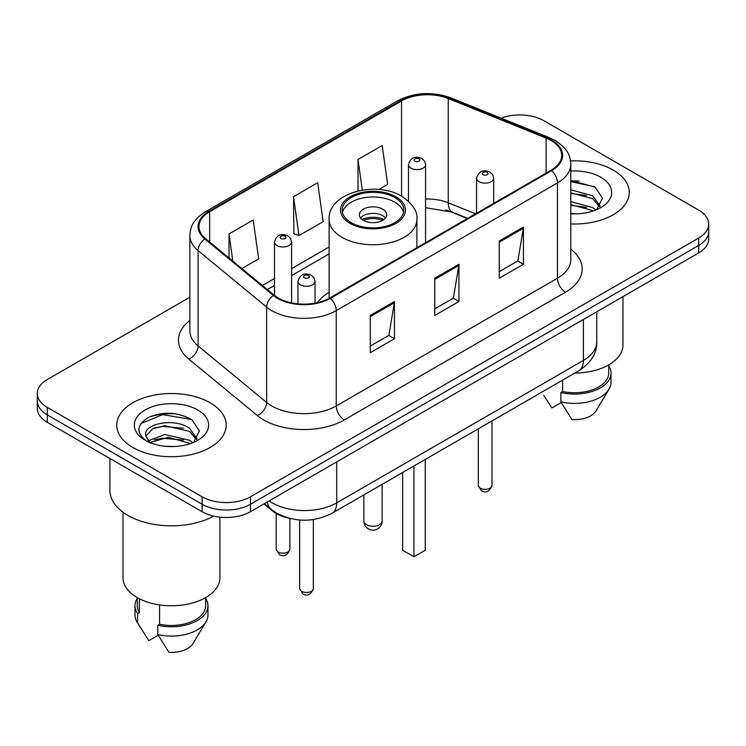 <?xml version="1.0" encoding="UTF-8"?>
<svg xmlns="http://www.w3.org/2000/svg" width="746" height="746" viewBox="0 0 746 746"><rect width="100%" height="100%" fill="white"/><g stroke="black" fill="none" stroke-linecap="round" stroke-linejoin="round"><path stroke-width="1.12" d="M329.107 292.245A60.426 34.885 0 0 0 317.302 302.69M467.388 218.531L449.801 211.416A45.599 26.324 0 0 0 445.726 209.952M288.767 518.144A34.204 19.75 180 0 1 272.449 510.917L263.953 503.914M176.028 413.825A45.599 26.324 0 0 0 149.331 417.005M579.101 181.11A45.599 26.324 0 0 0 570.802 181.073M189.866 297.216L47.315 379.518A34.204 19.75 0 0 0 37.3 393.478L37.3 408.37A34.204 19.75 0 0 0 47.315 422.339L202.101 511.7A34.204 19.75 0 0 0 250.47 511.7L698.685 252.922A34.204 19.75 0 0 0 708.7 238.953L708.7 231.512A34.204 19.75 0 0 1 698.685 245.471A34.204 19.75 0 0 0 708.7 231.512L708.7 224.061A34.204 19.75 0 0 0 698.685 210.102L543.899 120.74A34.204 19.75 0 0 0 501.079 118.148M37.3 393.478A34.204 19.75 0 0 0 47.315 407.437L202.101 496.799A34.204 19.75 0 0 0 250.47 496.799L250.47 504.249L698.685 245.471L250.47 504.249A34.204 19.75 0 0 1 202.101 504.249A34.204 19.75 0 0 0 250.47 504.249L250.47 511.7M47.315 407.437L47.315 414.888L202.101 504.249L47.315 414.888A34.204 19.75 0 0 1 37.3 400.928A34.204 19.75 0 0 0 47.315 414.888L47.315 422.339M613.231 170.079A54.719 31.593 0 0 0 570.55 160.903A54.719 31.593 0 0 1 613.231 170.079A54.719 31.593 0 0 1 629.26 192.412A54.719 31.593 0 0 0 613.231 170.079M210.158 402.784A54.719 31.593 0 0 0 150.524 395.94A54.719 31.593 0 0 0 116.74 425.127A54.719 31.593 0 0 0 132.769 447.469A54.719 31.593 0 0 0 192.403 454.314A54.719 31.593 0 0 0 226.187 425.127A54.719 31.593 0 0 0 210.158 402.784A54.719 31.593 0 0 0 150.524 395.94A54.719 31.593 0 0 0 116.74 425.127A54.719 31.593 0 0 0 132.769 447.469A54.719 31.593 0 0 0 192.403 454.314A54.719 31.593 0 0 0 226.187 425.127A54.719 31.593 0 0 0 210.158 402.784M550.996 140.472A36.479 21.065 180 0 1 561.682 155.364A36.479 21.065 180 0 1 550.996 170.256L329.788 297.971A36.479 21.065 180 0 1 274.108 295.155L205.588 238.655A36.479 21.065 180 0 1 198.986 226.579A36.479 21.065 180 0 1 209.673 211.687L401.544 100.906A36.479 21.065 180 0 1 448.262 98.547L546.128 138.113A36.479 21.065 180 0 1 550.996 140.472M551.639 140.099A37.393 21.587 0 0 0 546.65 137.684L448.784 98.118A37.393 21.587 0 0 0 400.891 100.533L209.029 211.314A37.393 21.587 0 0 0 204.842 238.962L273.362 295.463A37.393 21.587 0 0 0 330.431 298.344L551.639 170.629A37.393 21.587 0 0 0 551.639 140.099M370.258 315.474L370.258 352.709L394.447 338.74L394.447 301.515L370.258 315.474M370.258 346.097L388.89 335.346L394.345 302.745A9.12 5.269 -120 0 0 394.447 301.515M388.722 335.439L394.447 338.74M499.242 241.005L499.242 278.239L523.431 264.28L523.431 227.045L499.242 241.005M499.242 271.637L517.873 260.876L523.328 228.276A9.12 5.269 -120 0 0 523.431 227.045M517.705 260.969L523.431 264.28M434.75 278.239L434.75 315.474L458.939 301.515L458.939 264.28L434.75 278.239M434.75 308.863L453.381 298.111L458.837 265.511A9.12 5.269 -120 0 0 458.939 264.28M453.214 298.204L458.939 301.515M570.802 223.94A54.719 31.593 0 0 0 629.26 192.412A54.719 31.593 0 0 1 570.802 223.94M250.47 496.799L698.685 238.03A34.204 19.75 0 0 0 708.7 224.061M378.819 189.503L387.65 184.402L382.194 145.498L358.005 159.467L358.005 190.967M241.863 268.569L258.666 258.871L253.211 219.967L229.022 233.927L229.022 257.985M293.514 196.692L298.978 235.605L323.158 221.637L317.703 182.733L293.514 196.692L293.905 233.703M298.978 235.605L293.514 233.563M358.005 159.467L362.304 190.109M229.022 233.927L232.836 261.128M574.914 373.047A48.453 27.975 0 0 0 622.985 345.072L622.985 296.619M570.802 213.468L576.994 213.832M570.802 201.644L592.762 207.612L595.774 210.027M570.802 204.609L592.762 210.568M570.802 189.82L592.762 195.788L600.166 206.017M570.802 192.822L592.762 198.734L599.579 206.782M570.802 213.766A37.169 21.466 0 0 0 600.819 207.593A37.169 21.466 0 0 0 600.819 177.24A37.169 21.466 0 0 0 570.802 171.058M596.651 209.663L602.479 198.231L595.112 187.134L570.802 180.476M543.759 395.38L551.872 407.959L561.272 402.532M562.624 380.143L562.624 391.51A34.204 19.75 0 0 0 608.736 373L608.736 364.887M562.624 391.51L560.861 392.527L560.861 401.842L572.023 419.597A22.8 13.167 0 0 0 596.091 410.813L609.025 389.188A36.479 21.065 0 0 0 611.021 382.306L611.021 373A36.479 21.065 0 0 0 608.736 365.671M560.861 401.842A36.479 21.065 0 0 0 609.025 389.188M560.861 392.527A36.479 21.065 0 0 0 611.021 373M570.802 181.623L594.609 186.789M570.802 193.447L586.561 195.536M570.802 205.271L586.524 207.351M394.765 197.531A30.782 17.773 0 0 0 361.223 193.68A30.782 17.773 0 0 0 342.218 210.102A30.782 17.773 0 0 0 351.235 222.662A30.782 17.773 0 0 0 384.777 226.523A30.782 17.773 0 0 0 403.782 210.102A30.782 17.773 0 0 0 394.765 197.531M403.521 212.424A30.782 17.773 0 0 0 394.765 202.185A30.782 17.773 0 0 0 363.115 197.923A30.782 17.773 0 0 0 342.479 212.424M402.663 472.498L402.663 550.24L413.955 556.749L425.239 550.24L425.239 459.461M413.955 556.749L413.955 465.98M382.67 209.169A13.68 7.898 0 0 0 367.769 207.453A13.68 7.898 0 0 0 359.32 214.755A13.68 7.898 0 0 0 363.33 220.34A13.68 7.898 0 0 0 378.231 222.047A13.68 7.898 0 0 0 386.68 214.755A13.68 7.898 0 0 0 382.67 209.169M385.458 218.009A13.68 7.898 0 0 0 382.67 215.687A13.68 7.898 0 0 0 360.542 218.009M361.95 219.408A18.24 10.528 180 0 1 383.248 219.072L383.248 219.986M363.442 220.406A15.964 9.213 180 0 1 381.607 220.023L383.248 219.072M381.337 221.021L381.607 220.023M109.904 458.464L109.904 490.29A61.564 35.547 0 0 0 127.93 515.421A61.564 35.547 0 0 0 213.766 516.111M123.015 512.213L123.015 577.786A48.453 27.975 0 0 0 137.199 597.565A48.453 27.975 0 0 0 190.006 603.635A48.453 27.975 0 0 0 219.921 577.786L219.921 517.137M165.239 446.285L173.921 446.537M148.193 440.83L164.791 434.498L189.689 440.317L192.701 442.742M149.414 442.676L168.363 437.315L189.689 443.283M145.694 434.582L145.815 435.888L149.955 442.63M145.731 435.3C143.092 423.877 174.461 417.126 189.689 428.502L197.093 438.723M145.852 436.065L152.725 428.745L164.745 425.668L189.689 431.449L196.506 439.497M193.578 442.378L199.406 430.946L192.039 419.839C177.912 411.978 163.449 411.139 148.659 417.322C136.527 424.819 135.763 432.689 146.375 440.942L146.505 441.026M197.746 409.955A37.169 21.466 0 0 0 145.181 409.955A37.169 21.466 0 0 0 145.181 440.299A37.169 21.466 0 0 0 197.746 440.299A37.169 21.466 0 0 0 197.746 409.955M137.264 597.602L137.264 605.715A34.204 19.75 0 0 0 139.399 612.587L139.399 598.758M137.264 598.385A36.479 21.065 0 0 0 134.979 605.715L134.979 615.021A36.479 21.065 0 0 0 136.975 621.894A36.479 21.065 0 0 0 137.637 622.919L148.799 640.674L158.199 635.247M137.637 622.919L137.637 613.604L139.399 612.587M134.979 605.715A36.479 21.065 0 0 0 137.637 613.604M149.349 442.648L145.815 435.888M159.56 604.903L159.56 624.225A34.204 19.75 0 0 0 205.663 605.715L205.663 597.602M159.56 624.225L157.798 625.241L157.798 634.548L168.95 652.312A22.8 13.167 0 0 0 193.018 643.518L205.952 621.894A36.479 21.065 0 0 0 207.947 615.021L207.947 605.715A36.479 21.065 0 0 0 205.663 598.385M157.798 634.548A36.479 21.065 0 0 0 205.952 621.894M157.798 625.241A36.479 21.065 0 0 0 207.947 605.715M140.938 423.569L162.768 414.608L191.536 419.504M154.571 427.924L162.768 426.432L183.488 428.251M154.478 439.767L162.768 438.256L183.451 440.056M148.044 440.644L148.678 440.354M272.449 510.292L272.449 510.917M269.166 500.902A45.599 26.324 0 0 0 272.234 502.851A45.599 26.324 0 0 0 336.726 502.851L583.4 360.43A45.599 26.324 0 0 0 596.763 341.817C597.098 353.128 591.065 362.817 578.682 370.874L331.998 513.295A22.8 13.167 60 0 0 336.726 502.851L336.726 461.895M583.4 319.475L583.4 360.43A22.8 13.167 60 0 1 578.682 370.874M267.32 501.965A22.8 15.246 129.5 0 0 271.292 509.378L264.373 503.671M698.685 252.922L698.685 238.03M202.101 511.7L202.101 496.799M570.802 249.183A57.004 32.908 180 0 1 565.505 292.199L344.298 419.914A11.404 6.583 60 0 1 336.241 405.955L557.448 278.239A45.599 26.324 0 0 0 570.802 259.627L570.802 164.306A45.599 26.324 180 0 1 557.448 182.919A11.404 6.583 -120 0 0 551.639 170.629M344.298 419.914A57.004 32.908 180 0 1 263.683 419.914A57.004 32.908 180 0 1 257.295 415.522L188.775 359.022A57.004 32.908 180 0 1 189.866 320.398M271.749 405.955A45.599 26.324 0 0 0 336.241 405.955L336.241 310.634A45.599 26.324 180 0 1 266.639 307.119L198.11 250.619A45.599 26.324 180 0 1 189.866 235.512L189.866 330.832A45.599 26.324 0 0 0 198.11 345.939L266.639 402.439A45.599 26.324 0 0 0 271.749 405.955M570.802 164.306C570.065 156.464 569.338 149.946 555.089 140.462L549.093 137.553A11.404 5.343 112 0 0 546.65 137.684M549.093 137.553L451.227 97.996C432.344 91.31 414.412 92.28 397.45 100.906A11.404 6.583 60 0 1 400.891 100.533M209.029 211.314A11.404 6.583 -120 0 0 205.588 211.678C191.759 220.741 190.5 227.567 189.866 235.512M204.842 238.962A11.404 7.628 129.5 0 0 198.11 250.619L198.11 345.939A11.404 7.628 -50.5 0 1 188.775 359.022M451.227 97.996A11.404 5.343 112 0 0 448.784 98.118M273.362 295.463A11.404 7.628 129.5 0 0 266.639 307.119L266.639 402.439A11.404 7.628 -50.5 0 1 257.295 415.522M330.431 298.344A11.404 6.583 60 0 1 336.241 310.634L557.448 182.919L557.448 278.239A11.404 6.583 60 0 0 565.505 292.199M209.673 211.687L209.673 242.03M546.128 138.113L546.128 173.072M448.262 98.547L448.262 202.809A36.479 21.065 0 0 0 425.565 199.023M475.528 213.832L448.262 202.809A20.524 9.614 -68 0 0 452.337 212.125L425.565 207.686M401.544 100.906L401.544 196.189M329.107 246.982L291.583 268.644M274.481 278.519L262.396 285.504M434.75 279.424L458.837 265.511M499.242 242.189L523.328 228.276M370.258 316.649L394.345 302.745M350.023 223.362A32.488 18.762 0 0 0 395.977 223.362A32.488 18.762 0 0 0 395.977 196.832A32.488 18.762 0 0 0 350.023 196.832A32.488 18.762 0 0 0 350.023 223.362M416.893 247.681L416.893 219.408A43.893 25.345 180 0 1 389.794 242.823A43.893 25.345 180 0 1 341.966 237.331A43.893 25.345 180 0 1 329.107 219.408L329.107 298.353M366.547 524.727A9.12 5.269 180 0 1 363.88 521.006A9.12 9.12 0 0 0 377.56 528.905A9.12 9.12 0 0 0 382.12 521.006A9.12 5.269 180 0 1 379.453 524.727A9.12 5.269 180 0 1 366.547 524.727M491.978 485.404C489.721 491.558 486.224 493.358 481.478 490.803L478.298 485.404A6.845 3.954 0 0 0 480.293 488.192A6.845 3.954 0 0 0 487.753 489.05A6.845 3.954 0 0 0 491.978 485.404L491.978 420.93M479.091 181.707A8.551 4.933 180 0 1 476.582 178.219C478.773 171.207 483.24 169.174 490.001 172.121L492.761 174.825L493.684 178.219A8.551 4.933 180 0 1 488.406 182.779A8.551 4.933 180 0 1 479.091 181.707M487.147 172.401A2.853 1.641 0 0 0 483.119 172.401A2.853 1.641 0 0 0 483.119 174.732A2.853 1.641 0 0 0 487.147 174.732A2.853 1.641 0 0 0 487.147 172.401M313.329 588.538C311.082 594.693 307.585 596.492 302.839 593.947L299.65 588.538A6.845 3.954 0 0 0 301.654 591.336A6.845 3.954 0 0 0 309.114 592.184A6.845 3.954 0 0 0 313.329 588.538L313.329 519.561M300.452 284.851A8.551 4.933 180 0 1 297.943 281.354C300.125 274.341 304.601 272.309 311.362 275.255L314.122 277.96L315.045 281.354A8.551 4.933 180 0 1 309.767 285.914A8.551 4.933 180 0 1 300.452 284.851M308.508 275.535A2.853 1.641 0 0 0 304.48 275.535A2.853 1.641 0 0 0 304.48 277.866A2.853 1.641 0 0 0 308.508 277.866A2.853 1.641 0 0 0 308.508 275.535M425.565 242.674L425.565 164.67A8.551 4.933 180 0 1 420.287 169.239A8.551 4.933 180 0 1 410.971 168.167A8.551 4.933 180 0 1 408.463 164.67L408.463 201.252M415 161.183A2.853 1.641 0 0 0 419.028 161.183A2.853 1.641 0 0 0 419.028 158.861A2.853 1.641 0 0 0 415 158.861A2.853 1.641 0 0 0 415 161.183M278.193 552.003A6.845 3.954 0 0 0 285.653 552.861A6.845 3.954 0 0 0 289.877 549.215C287.62 555.36 284.123 557.169 279.377 554.614L276.197 549.215A6.845 3.954 0 0 0 278.193 552.003M291.583 302.885L291.583 242.03A8.551 4.933 180 0 1 286.305 246.59A8.551 4.933 180 0 1 276.99 245.518A8.551 4.933 180 0 1 274.481 242.03L274.481 295.463M281.018 238.534A2.853 1.641 0 0 0 285.047 238.534A2.853 1.641 0 0 0 285.047 236.212A2.853 1.641 0 0 0 281.018 236.212A2.853 1.641 0 0 0 281.018 238.534M331.998 513.295C313.656 522.508 295.304 522.508 276.952 513.295L271.292 509.378M596.763 341.817L596.763 311.763M397.45 100.906L205.588 211.678M329.107 253.929L291.583 275.591M274.481 285.466L267.348 289.579M467.714 218.345L452.337 212.125M416.893 219.408C417.853 211.678 412.78 203.966 401.674 196.273C375.798 180.262 327.587 193.102 329.107 219.408M382.12 484.359L382.12 521.006M363.88 494.887L363.88 521.006M140.686 628.095L136.975 621.894M478.298 485.404L478.298 428.829M476.582 213.225L476.582 178.219M493.684 203.35L493.684 178.219M299.65 588.538L299.65 520.018M297.943 303.846L297.943 281.354M315.045 303.156L315.045 281.354M425.565 164.67L424.642 161.276L421.882 158.572C418.366 156.884 410.999 155.131 408.463 164.67M289.877 549.215L289.877 518.433M291.583 242.03L290.66 238.636L287.9 235.932C284.385 234.244 277.018 232.482 274.481 242.03M276.197 549.215L276.197 513.5"/></g></svg>
